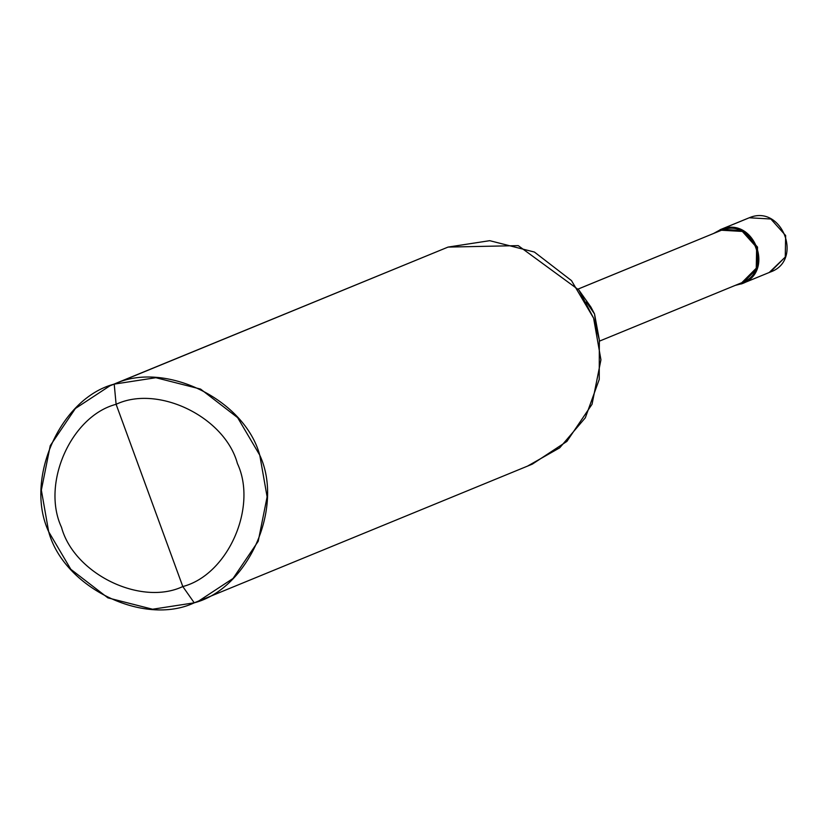 <?xml version="1.0" encoding="UTF-8"?>
<svg xmlns="http://www.w3.org/2000/svg" width="827" height="827" viewBox="0 0 827 827"><rect width="100%" height="100%" fill="white"/><g stroke="black" fill="none" stroke-linecap="round" stroke-linejoin="round"><path stroke-width="1.24" d="M721.134 229.317C754.606 215.485 775.716 273.158 741.137 283.992L740.816 283.103L741.137 283.992L743.225 283.144L735.172 285.418L742.191 283.589L757.129 268.61L757.522 247.087L742.718 230.557L721.134 229.317L713.794 233.359L721.134 229.317L721.464 230.237L721.134 229.317L749.262 217.77L721.134 229.317M769.265 272.445L785.257 257.063L785.65 235.54L770.847 219.01L749.262 217.77L770.847 219.01L785.65 235.54L785.257 257.063L770.319 272.042C803.947 260.526 781.887 203.7 749.262 217.77M116.111 404.3C158.143 384.452 224.851 417.025 237.421 463.533C257.848 507.189 227.818 574.848 182.808 586.55L116.111 404.3C71.101 416.012 41.071 483.661 61.508 527.326C74.068 573.835 140.776 606.408 182.808 586.55L194.242 602.821L202.584 599.399L194.242 602.821C143.815 626.649 63.762 587.552 48.679 531.74C24.159 479.35 60.206 398.169 114.209 384.121L110.012 385.744L75.402 408.486L50.251 445.66L41.35 490.101L48.679 531.74L70.822 569.307L107.892 597.859L152.581 609.23L194.242 602.821L198.449 601.198L233.049 578.455L258.21 541.282L267.111 496.841L259.771 455.191L237.638 417.635L200.568 389.083L155.869 377.712L114.209 384.121L116.111 404.3L182.808 586.55C140.776 606.408 74.068 573.835 61.508 527.326C41.071 483.661 71.101 416.012 116.111 404.3L114.209 384.121L448.048 247.087L114.209 384.121C164.645 360.293 244.699 399.379 259.771 455.191C284.292 507.582 248.255 588.772 194.242 602.821L182.808 586.55C227.818 574.848 257.848 507.189 237.421 463.533C224.851 417.025 158.143 384.452 116.111 404.3M578.156 289.036L721.464 230.237L578.176 289.047L721.464 230.237L742.336 231.436L756.643 247.407L756.26 268.217L741.819 282.689L599.534 341.096M110.012 385.744L448.048 247.087L489.708 240.678L534.407 252.049L571.478 280.601L593.61 318.157L600.94 359.807L592.049 404.248L566.888 441.411L532.288 464.154L198.449 601.198M740.806 283.082C774.227 272.61 753.821 216.85 721.464 230.237M596.226 326.127L594.53 313.95L586.322 302.01M578.848 289.998L590.964 307.148L594.53 313.95L599.337 339.928L593.61 318.157L578.848 289.998L518.229 245.629L448.048 247.087M528.081 465.787L559.672 447.852L585.33 417.78L599.234 379.438L599.337 339.928M748.208 218.183L720.079 229.73M770.319 272.042L742.191 283.589"/></g></svg>
